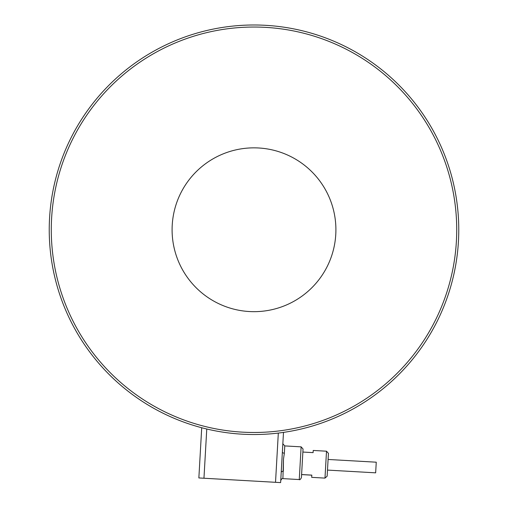 <?xml version="1.0" encoding="UTF-8"?>
<svg xmlns="http://www.w3.org/2000/svg" width="508" height="508" viewBox="0 0 508 508"><rect width="100%" height="100%" fill="white"/><g stroke="black" fill="none" stroke-linecap="round" stroke-linejoin="round"><path stroke-width="0.76" d="M328.092 459.461L376.257 462.197L375.653 472.834L327.489 470.09M313.226 450.45L313.099 452.634L302.876 452.05L301.6 474.542L311.817 475.12L311.69 477.355L324.98 478.111L326.511 451.206L313.226 450.45M324.98 478.111L327.139 476.18L328.441 453.365L326.511 451.206M283.089 432.448L283.489 432.391L282.372 451.987A2.045 1.13 3.3 0 0 284.353 453.231L284.766 445.916L301.123 446.85L299.263 479.558L282.905 478.625L283.47 459.156L284.353 453.231L283.47 459.156L283.324 471.316A2.045 1.13 3.3 0 0 281.216 472.326L283.489 432.391L281.972 432.606M299.263 479.558C299.726 480.104 300.45 479.463 301.422 477.628L303.047 449.009L301.123 446.85M202.476 427.939L202.095 427.838M201.714 427.736L198.857 477.945L280.626 482.6L281.216 472.326L280.626 482.6M456.381 241.427A202.717 202.717 0 0 0 265.671 27.375A202.717 202.717 0 0 0 51.619 218.091A202.717 202.717 0 0 0 242.329 432.143A202.717 202.717 0 0 0 456.381 241.427M458.426 241.548A204.768 204.768 0 0 0 265.786 25.33A204.768 204.768 0 0 0 49.574 217.97A204.768 204.768 0 0 0 242.214 434.188A204.768 204.768 0 0 0 458.426 241.548M335.769 234.474A81.909 81.909 0 0 0 258.718 147.987A81.909 81.909 0 0 0 172.231 225.044A81.909 81.909 0 0 0 249.282 311.531A81.909 81.909 0 0 0 335.769 234.474A81.909 81.909 0 0 0 258.718 147.987A81.909 81.909 0 0 0 172.231 225.044A81.909 81.909 0 0 0 249.282 311.531A81.909 81.909 0 0 0 335.769 234.474M282.905 478.625C282.435 478.079 281.718 478.72 280.746 480.555L282.842 443.757L284.766 445.916M311.817 475.171L301.593 474.586M258.718 147.987A81.909 81.909 0 0 0 172.231 225.044A81.909 81.909 0 0 0 249.282 311.531M203.962 478.238L206.769 429.006M278.321 433.076L275.52 482.308"/></g></svg>
